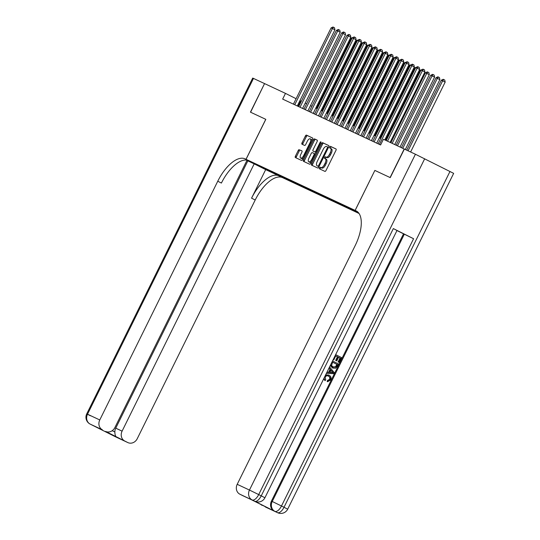 <?xml version="1.0" encoding="UTF-8"?>
<svg xmlns="http://www.w3.org/2000/svg" width="540" height="540" viewBox="0 0 540 540"><rect width="100%" height="100%" fill="white"/><g stroke="black" fill="none" stroke-linecap="round" stroke-linejoin="round"><path stroke-width="0.81" d="M319.424 167.839A0.878 0.398 -63.4 0 0 319.397 168.797A0.878 0.398 -63.4 0 0 319.403 168.797L324.925 171.383A1.249 0.574 -63.4 0 0 325.998 170.505L335.968 150.322A1.249 0.574 -63.4 0 0 336.008 148.966L330.48 146.374A0.878 0.398 -63.4 0 0 329.731 146.988A0.878 0.398 -63.4 0 0 329.704 147.94A0.878 0.398 -63.4 0 0 329.711 147.947L330.419 148.277A4.003 1.836 -63.4 0 1 330.44 148.291A4.003 1.836 -63.4 0 1 330.311 152.644L329.481 154.325A4.003 1.836 -63.4 0 1 326.045 157.133L325.33 156.803A0.878 0.398 -63.4 0 0 324.581 157.417A0.878 0.398 -63.4 0 0 324.547 158.369A0.878 0.398 -63.4 0 0 324.554 158.369L325.269 158.706A4.003 1.836 -63.4 0 1 325.289 158.713A4.003 1.836 -63.4 0 1 325.161 163.073L324.324 164.754A4.003 1.836 -63.4 0 1 320.888 167.562L320.18 167.225A0.878 0.398 -63.4 0 0 319.424 167.839M325.31 158.726L326.281 159.212A4.003 1.836 -63.4 0 1 326.302 159.219A4.003 1.836 -63.4 0 1 326.174 163.58L325.337 165.26A4.003 1.836 -63.4 0 1 321.901 168.068L321.192 167.738A0.878 0.398 -63.4 0 0 320.436 168.352A0.878 0.398 -63.4 0 0 320.335 169.236M336.103 149.04L331.493 146.88A0.878 0.398 -63.4 0 0 330.743 147.494A0.878 0.398 -63.4 0 0 330.649 148.392M331.452 148.797L331.432 148.784A4.003 1.836 -63.4 0 1 331.452 148.797A4.003 1.836 -63.4 0 1 331.324 153.151L330.494 154.832A4.003 1.836 -63.4 0 1 327.058 157.639L326.342 157.309A0.878 0.398 -63.4 0 0 325.593 157.923A0.878 0.398 -63.4 0 0 325.492 158.814M285.215 178.808L278.323 175.379L285.215 178.808M299.288 149.641A1.249 0.574 -63.4 0 0 298.215 150.518L295.414 156.181A1.249 0.574 -63.4 0 0 295.373 157.545L301.516 160.421A1.249 0.574 -63.4 0 0 302.589 159.543L312.559 139.361A1.249 0.574 -63.4 0 0 312.599 137.997L306.464 135.122A1.249 0.574 -63.4 0 0 305.39 136.006L302.009 142.844A1.249 0.574 -63.4 0 0 301.968 144.2L304.601 145.436A1.249 0.574 -63.4 0 0 305.674 144.558L307.348 141.163A3.348 1.532 -63.4 0 1 310.237 138.827A3.348 1.532 -63.4 0 1 310.129 142.466L303.561 155.756A3.348 1.532 -63.4 0 1 300.672 158.092A3.348 1.532 -63.4 0 1 300.78 154.454L301.88 152.239A1.249 0.574 -63.4 0 0 301.921 150.876L300.301 150.154A1.249 0.574 -63.4 0 0 299.228 151.031L296.426 156.688A1.249 0.574 -63.4 0 0 296.291 157.977M254.171 500.985A7.648 6.791 -64.9 0 1 254.023 500.918A7.648 6.791 -64.9 0 1 253.881 500.85L239.888 494.215A7.648 6.791 -64.9 0 1 237.202 484.319L249.46 490.057L415.422 154.244L404.204 148.993L390.089 177.545L374.868 170.417L355.111 210.398L246.058 159.32L265.815 119.347L250.594 112.219L264.553 83.585L250.439 112.144L265.761 119.32L246.004 159.3L245.106 158.875A31.853 14.607 -63.4 0 0 217.755 181.231L99.772 419.958A7.648 6.791 115.1 0 0 102.458 429.854L90.207 424.116L115.513 436.799L127.764 442.537L105.59 431.42A7.648 6.791 115.1 0 0 114.905 427.538L247.003 160.265L246.692 160.11M404.204 148.993L383.42 139.259L380.599 144.97L282.663 99.103L285.485 93.393L264.708 83.66M311.573 163.755A1.249 0.574 -63.4 0 0 311.533 165.112A1.249 0.574 -63.4 0 0 311.54 165.119L317.675 167.987A1.249 0.574 -63.4 0 0 318.749 167.11L328.718 146.927A1.249 0.574 -63.4 0 0 328.759 145.571L322.623 142.695A1.249 0.574 -63.4 0 0 321.55 143.572L311.573 163.755L312.586 164.261A1.249 0.574 -63.4 0 0 312.451 165.544M309.596 164.201L303.46 161.332A1.249 0.574 -63.4 0 0 303.46 161.332A1.249 0.574 -63.4 0 1 303.494 159.968L313.47 139.786A1.249 0.574 -63.4 0 1 314.543 138.908L317.169 140.137A1.249 0.574 -63.4 0 0 317.169 140.137L317.169 140.137A1.249 0.574 -63.4 0 1 317.135 141.5L313.085 149.688A1.249 0.574 -63.4 0 0 313.045 151.052A1.249 0.574 -63.4 0 0 313.051 151.052L314.793 151.868A1.249 0.574 -63.4 0 0 315.866 150.991L320.078 142.466A0.878 0.398 -63.4 0 1 320.834 141.858A0.878 0.398 -63.4 0 1 320.807 142.81L310.669 163.323A1.249 0.574 -63.4 0 1 309.596 164.201M359.039 213.469L283.507 178.092L246.058 159.32M355.111 210.398L356.778 211.235M287.894 179.044L287.503 179.834L358.911 213.273M287.503 179.834L257.945 165.017L357.784 211.997M301.327 101.311L299.93 100.629M296.089 98.705L285.485 93.393M380.734 138.497L379.323 137.842M375.435 136.019L374.031 135.358M370.143 133.542L368.739 132.881M364.851 131.058L363.447 130.403M359.559 128.581L358.148 127.926M354.26 126.103L352.856 125.442M348.968 123.626L347.564 122.965M343.676 121.142L342.266 120.488M338.384 118.665L336.974 118.004M333.086 116.188L331.682 115.526M327.794 113.704L326.39 113.049M322.502 111.227L321.091 110.572M317.209 108.749L315.799 108.088M311.911 106.265L310.507 105.611M306.619 103.788L305.215 103.133M298.046 106.312L300.672 101.007M280.186 175.439L280.415 176.283M274.597 173.556L274.637 172.834M374.868 170.417L355.165 210.418L356.062 210.843A31.853 14.607 116.6 0 1 356.225 210.917A31.853 14.607 116.6 0 1 355.185 245.592L237.202 484.319M328.853 145.645L323.635 143.201A1.249 0.574 -63.4 0 0 322.562 144.079L312.586 164.261M317.878 166.151A0.878 0.398 -63.4 0 0 318.627 165.537L327.382 147.825A0.878 0.398 -63.4 0 0 327.416 146.867A0.878 0.398 -63.4 0 0 327.409 146.867L326.653 146.516A4.003 1.836 -63.4 0 0 323.217 149.323L317.237 161.433A4.003 1.836 -63.4 0 0 317.101 165.787A4.003 1.836 -63.4 0 0 317.122 165.8L318.89 166.658A0.878 0.398 -63.4 0 0 318.965 166.678M328.482 147.42A0.878 0.398 -63.4 0 0 328.421 147.38A0.878 0.398 -63.4 0 0 328.421 147.373L327.416 146.873L328.421 147.38M318.094 166.286A4.003 1.836 -63.4 0 0 318.114 166.293A4.003 1.836 -63.4 0 0 318.134 166.306L317.122 165.8M318.89 166.658L318.134 166.306M317.27 140.218L315.556 139.415A1.249 0.574 -63.4 0 0 314.483 140.292L304.506 160.475A1.249 0.574 -63.4 0 0 304.371 161.757M314.05 151.551A1.249 0.574 -63.4 0 0 314.057 151.558A1.249 0.574 -63.4 0 0 314.064 151.558L315.806 152.375A1.249 0.574 -63.4 0 0 316.082 152.368M308.894 158.18A3.348 1.532 -63.4 0 0 308.779 161.825A3.348 1.532 -63.4 0 0 311.668 159.482L313.983 154.798A1.249 0.574 -63.4 0 0 314.024 153.441A1.249 0.574 -63.4 0 0 314.017 153.434L312.275 152.624A1.249 0.574 -63.4 0 0 311.202 153.502L308.894 158.18M308.779 161.825L309.791 162.331A3.348 1.532 -63.4 0 0 311.465 161.703M315.198 154.156A1.249 0.574 -63.4 0 0 315.036 153.947A1.249 0.574 -63.4 0 0 315.029 153.941L314.03 153.441M302.009 150.95L300.301 150.154M300.672 158.092L301.685 158.598A3.348 1.532 -63.4 0 0 303.359 157.977M311.762 140.981A3.348 1.532 -63.4 0 0 311.249 139.333L310.237 138.827M312.694 138.078L307.476 135.635A1.249 0.574 -63.4 0 0 306.403 136.512L303.021 143.35A1.249 0.574 -63.4 0 0 302.886 144.632M410.623 151.997L445.169 82.1L441.315 80.21L406.735 150.181M408.065 150.802L442.638 80.831L443.738 79.542L444.751 80.048L445.169 82.1M441.315 80.21L443.205 79.292L443.738 79.542M390.116 142.391L424.926 71.955L422.395 70.686L387.551 141.19M421.072 70.065L422.962 69.147L423.495 69.397L422.395 70.686L421.072 70.065L386.228 140.576M423.495 69.397L424.507 69.903L424.926 71.955M325.269 375.638L329.15 375.273C330.993 376.252 331.499 377.818 330.662 379.971L327.591 381.726L327.881 380.666L329.981 379.573C330.534 378 330.102 376.893 328.678 376.245C327.294 375.449 326.126 375.739 325.168 377.129L325.735 379.809L325.06 380.68L323.663 378.884M325.64 374.882L328.725 375.077M327.591 381.726L327.166 381.53L327.456 380.471L329.555 379.377C330.109 377.804 329.677 376.69 328.253 376.043M326.984 372.168L328.597 372.283L330.041 369.36L328.975 368.132M333.335 359.735L333.761 359.937L333.335 359.735M335.651 354.632L341.611 357.622L339.221 362.455L338.094 361.901L340.004 358.034L338.553 357.311L336.778 360.902L335.657 360.349L337.439 356.751L335.752 355.907L333.761 359.937M253.881 500.85L274.124 510.995A7.648 6.791 -64.9 0 1 271.438 501.1L272.234 501.471L404.325 234.198L413.579 238.727L393.336 228.582L397.008 230.479L264.917 497.759L261.238 495.855L393.336 228.582M396.981 230.54L403.535 233.82L271.438 501.1M332.539 367.99L330.271 365.513M404.359 149.067L390.245 177.62L374.922 170.444M355.165 210.418L356.764 211.221M270.149 509.119L250.85 499.446L274.124 510.995M262.204 505.4A7.648 6.791 -64.9 0 1 260.82 504.448M415.422 154.244L453.654 173.36L287.692 509.173L284.013 507.269L449.982 171.464M243.162 495.848A7.648 6.791 -64.9 0 1 243.02 495.781A7.648 6.791 -64.9 0 1 242.872 495.713L250.817 499.433M239.888 494.215L242.872 495.713M403.535 233.82L404.325 234.198M336.778 360.902L336.082 360.551L337.858 356.947L337.439 356.751M337.858 356.947L335.759 355.894M336.082 360.551L335.657 360.349M339.221 362.455L338.519 362.104L340.43 358.236L340.004 358.034M340.43 358.236L338.56 357.298M338.519 362.104L338.094 361.901M332.525 360.956L338.479 363.947L337.325 366.289L335.711 368.233L332.701 368.064L330.743 364.554M333.187 367.106L335.934 367.018L337.304 364.561L332.633 362.219L331.56 365.465L333.349 367.18M337.304 364.561L332.627 362.232M332.768 366.903L335.509 366.822L336.879 364.365M335.934 367.018L335.509 366.822M336.616 365.951L336.191 365.749M326.903 372.33L329.015 372.479L330.46 369.562L329.069 367.949M329.576 366.923L334.213 372.58L333.673 373.673L326.396 373.356M332.35 371.743L331.02 370.204L329.859 372.539L333.241 372.776L330.925 370.386M330.46 369.562L330.041 369.36M329.015 372.479L328.597 372.283M329.94 372.377L332.822 372.58L331.931 371.547M333.241 372.776L332.822 372.58M329.981 379.573L329.555 379.377M327.881 380.666L327.456 380.471M325.06 380.68L324.034 378.135M246.719 160.11L282.555 177.647A31.853 14.607 -63.4 0 0 255.211 200.003L137.228 438.73A7.648 6.791 115.1 0 1 127.913 442.604L115.655 436.867A7.648 6.791 -64.9 0 1 115.513 436.799A7.648 3.503 -63.4 0 1 115.472 436.779A7.648 7.648 0 0 0 115.655 436.867A7.648 6.791 -64.9 0 0 115.803 436.934M246.004 159.3L253.341 162.979L247.604 160.286M246.922 160.434L254.192 163.863L122.094 431.143A7.648 6.791 115.1 0 0 124.781 441.038M265.68 169.621L278.91 175.824A31.853 14.607 -63.4 0 0 251.566 198.18L265.68 169.621L254.192 163.863M97.504 427.633L102.458 429.854M253.483 78.408L87.52 414.214L86.738 413.876L252.707 78.064L264.553 83.585M112.225 430.684L114.858 432A7.648 6.791 -64.9 0 1 115.742 428.166L122.094 431.143M247.84 160.893L115.742 428.166M245.106 158.875L248.751 160.704A31.853 14.607 -63.4 0 0 221.4 183.06L217.755 181.231M114.858 432C114.919 434.963 115.58 436.732 116.836 437.319M405.331 149.519L439.877 79.623L436.023 77.733L401.443 147.697M402.766 148.318L437.346 78.354L438.446 77.065L439.452 77.571L439.877 79.623M436.023 77.733L437.913 76.815L438.446 77.065M400.039 147.042L434.585 77.146L430.731 75.256L396.151 145.22M397.474 145.841L432.054 75.877L433.148 74.581L434.16 75.094L434.585 77.146M430.731 75.256L432.621 74.338L433.148 74.581M394.747 144.565L429.293 74.662L425.439 72.772L390.859 142.742M392.182 143.363L426.762 73.393L427.856 72.103L428.868 72.61L429.293 74.662M425.439 72.772L427.329 71.854L427.856 72.103M420.808 70.605L420.14 70.294L385.56 140.265M420.14 70.294L422.267 69.484M384.818 139.914L419.634 69.478L417.103 68.209L379.431 144.423M415.78 67.588L417.67 66.67L418.196 66.913L417.103 68.209L415.78 67.588L378.108 143.802M418.196 66.913L419.209 67.426L419.634 69.478M376.704 143.147L414.342 66.994L411.811 65.725L374.139 141.946M410.488 65.111L412.378 64.186L412.904 64.436L411.811 65.725L410.488 65.111L372.816 141.325M412.904 64.436L413.917 64.942L414.342 66.994M371.412 140.663L409.043 64.517L406.512 63.248L368.847 139.469M405.189 62.627L407.079 61.709L407.612 61.958L406.512 63.248L405.189 62.627L367.524 138.847M407.612 61.958L408.625 62.465L409.043 64.517M366.113 138.186L403.751 62.039L401.22 60.77L363.555 136.984M399.897 60.149L401.787 59.231L402.32 59.481L401.22 60.77L399.897 60.149L362.225 136.364M402.32 59.481L403.326 59.987L403.751 62.039M415.51 68.128L414.848 67.817L380.065 138.186M414.848 67.817L416.975 67.007M360.821 135.709L398.459 59.555L395.928 58.286L358.256 134.507M394.605 57.672L396.495 56.754L397.022 56.997L395.928 58.286L394.605 57.672L356.933 133.886M397.022 56.997L398.034 57.503L398.459 59.555M410.218 65.651L409.556 65.34L374.774 135.709M409.556 65.34L411.676 64.53M355.529 133.232L393.167 57.078L390.636 55.809L352.964 132.03M389.313 55.188L391.203 54.27L391.73 54.52L390.636 55.809L389.313 55.188L351.641 131.409M391.73 54.52L392.742 55.026L393.167 57.078M404.926 63.167L404.257 62.856L369.482 133.232M404.257 62.856L406.384 62.046M350.237 130.748L387.869 54.601L385.337 53.332L347.672 129.546M384.014 52.711L385.904 51.793L386.438 52.042L385.337 53.332L384.014 52.711L346.349 128.932M386.438 52.042L387.45 52.549L387.869 54.601M399.634 60.689L398.965 60.379L364.19 130.748M398.965 60.379L401.092 59.569M344.939 128.27L382.577 52.117L380.045 50.855L342.374 127.069M378.722 50.234L380.612 49.316L381.139 49.559L380.045 50.855L378.722 50.234L341.05 126.448M381.139 49.559L382.151 50.072L382.577 52.117M394.335 58.212L393.674 57.902L358.891 128.27M393.674 57.902L395.793 57.092M339.647 125.793L377.285 49.64L374.753 48.37L337.082 124.592M373.43 47.749L375.32 46.831L375.847 47.081L374.753 48.37L373.43 47.749L335.759 123.971M375.847 47.081L376.859 47.588L377.285 49.64M389.043 55.728L388.382 55.417L353.599 125.793M388.382 55.417L390.501 54.614M334.355 123.309L371.986 47.162L369.461 45.893L331.79 122.114M368.132 45.272L370.022 44.354L370.555 44.604L369.461 45.893L368.132 45.272L330.466 121.493M370.555 44.604L371.567 45.11L371.986 47.162M383.751 53.251L383.083 52.94L348.307 123.316M383.083 52.94L385.209 52.13M329.056 120.832L366.694 44.685L364.163 43.416L326.498 119.63M362.839 42.795L364.73 41.877L365.263 42.127L364.163 43.416L362.839 42.795L325.175 119.009M365.263 42.127L366.275 42.633L366.694 44.685M378.452 50.774L377.791 50.463L343.015 120.832M377.791 50.463L379.917 49.653M323.764 118.355L361.402 42.201L358.87 40.932L321.199 117.153M357.548 40.318L359.438 39.393L359.964 39.643L358.87 40.932L357.548 40.318L319.876 116.532M359.964 39.643L360.976 40.149L361.402 42.201M373.16 48.296L372.499 47.986L337.716 118.355M372.499 47.986L374.618 47.176M318.472 115.877L356.11 39.724L353.579 38.455L315.907 114.676M352.256 37.834L354.146 36.916L354.672 37.166L353.579 38.455L352.256 37.834L314.584 114.055M354.672 37.166L355.685 37.672L356.11 39.724M367.868 45.812L367.207 45.502L332.424 115.877M367.207 45.502L369.326 44.692M313.18 113.393L350.811 37.247L348.28 35.977L310.615 112.192M346.957 35.357L348.847 34.439L349.38 34.688L348.28 35.977L346.957 35.357L309.292 111.571M349.38 34.688L350.393 35.195L350.811 37.247M362.576 43.335L361.908 43.025L327.132 113.393M361.908 43.025L364.034 42.215M307.881 110.916L345.519 34.763L342.988 33.493L305.323 109.715M341.665 32.879L343.555 31.961L344.088 32.204L342.988 33.493L341.665 32.879L303.993 109.094M344.088 32.204L345.101 32.711L345.519 34.763M357.277 40.858L356.616 40.547L321.833 110.916M356.616 40.547L358.742 39.737M302.589 108.439L340.227 32.285L337.696 31.016L300.024 107.237M336.373 30.395L338.263 29.477L338.789 29.727L337.696 31.016L336.373 30.395L298.701 106.616M338.789 29.727L339.802 30.233L340.227 32.285M351.986 38.374L351.324 38.063L316.541 108.439M351.324 38.063L353.444 37.253M297.297 105.955L334.935 29.808L332.404 28.539L294.732 104.753M331.081 27.918L332.971 27L333.497 27.25L332.404 28.539L331.081 27.918L293.409 104.139M333.497 27.25L334.51 27.756L334.935 29.808M321.901 168.068L320.888 167.562M325.337 165.26L324.324 164.754M326.174 163.58L325.161 163.073M326.342 157.309L325.33 156.803M327.058 157.639L326.045 157.133M330.494 154.832L329.481 154.325M331.324 153.151L330.311 152.644M331.493 146.88L330.48 146.374M321.192 167.738L320.18 167.225M322.562 144.079L321.55 143.572M323.635 143.201L322.623 142.695M319.349 165.895L318.627 165.537M328.104 148.183L327.382 147.825M304.506 160.475L303.494 159.968M314.483 140.292L313.47 139.786M315.556 139.415L314.543 138.908M314.064 151.558L313.051 151.052M315.806 152.375L314.793 151.868M316.589 151.349L315.866 150.991M320.8 142.83L320.078 142.466M312.39 159.84L311.668 159.482M314.705 155.162L313.983 154.798M304.283 156.114L303.561 155.756M310.844 142.83L310.129 142.466M303.021 143.35L302.009 142.844M306.403 136.512L305.39 136.006M307.476 135.635L306.464 135.122M296.426 156.688L295.414 156.181M299.228 151.031L298.215 150.518M424.676 158.78L258.707 494.586L261.238 495.855A7.648 3.503 -63.4 0 1 254.671 501.221A7.648 6.791 115.1 0 0 254.819 501.296L254.023 500.918M413.579 238.727L281.482 506.007L284.013 507.269A7.648 3.503 -63.4 0 1 277.445 512.636A7.648 6.791 115.1 0 0 277.594 512.71L265.336 506.966M272.234 501.471A7.648 6.791 115.1 0 0 274.921 511.367A7.648 3.503 116.6 0 0 281.482 506.007L272.234 501.471M249.46 490.057A7.648 6.791 115.1 0 0 252.14 499.952A7.648 3.503 116.6 0 0 258.707 494.586L249.46 490.057M331.79 372.674L331.364 372.479M278.91 175.824L282.555 177.647M251.566 198.18L255.211 200.003M90.416 415.773L86.738 413.876A7.648 7.648 0 0 0 90.167 424.096A7.648 3.503 116.6 0 0 90.207 424.116A7.648 6.791 -64.9 0 1 87.52 414.214L99.772 419.958M93.029 425.52A7.648 6.791 -64.9 0 1 92.88 425.452A7.648 6.791 -64.9 0 1 92.738 425.385A7.648 3.503 -63.4 0 1 92.698 425.365A7.648 7.648 0 0 0 92.88 425.452L93.602 425.79M92.657 425.345A7.648 3.503 -63.4 0 0 92.698 425.365L90.167 424.096M112.415 435.22A7.648 7.648 0 0 0 112.941 435.51A7.648 3.503 116.6 0 0 112.982 435.53A7.648 6.791 -64.9 0 1 112.516 435.267M115.432 436.759A7.648 3.503 -63.4 0 0 115.472 436.779L112.941 435.51A7.648 3.503 116.6 0 1 112.874 435.476M326.302 159.219L325.289 158.713M318.114 166.293L317.101 165.787M314.057 151.558L313.045 151.052M315.036 153.947L314.024 153.441M250.877 499.46L243.02 495.781M277.594 512.71A7.648 7.648 0 0 0 287.692 509.173M254.819 501.296A7.648 7.648 0 0 0 264.917 497.759M328.597 375.017L329.022 375.212"/></g></svg>
